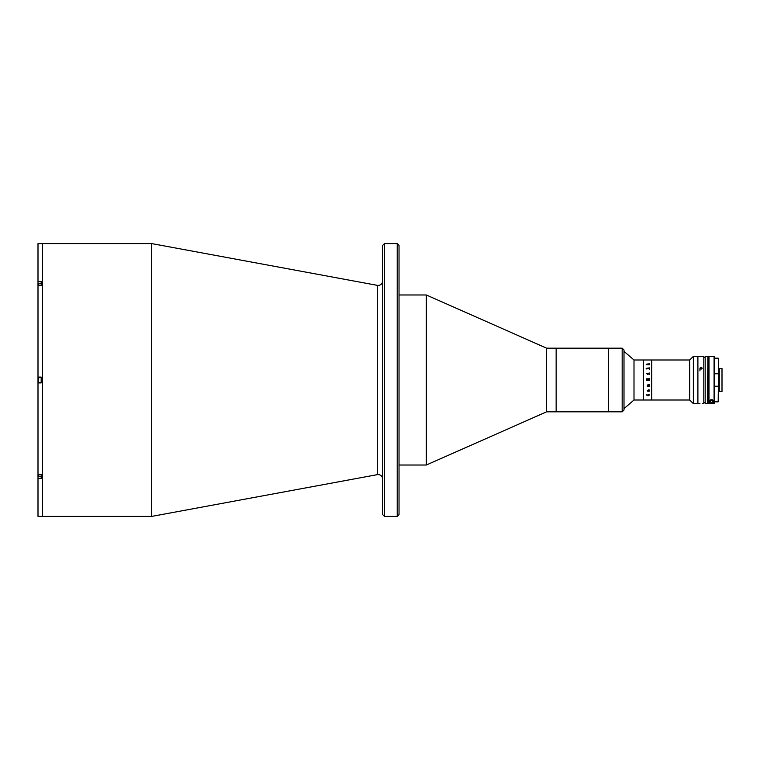 <?xml version="1.0" encoding="UTF-8"?>
<svg xmlns="http://www.w3.org/2000/svg" width="760" height="760" viewBox="0 0 760 760"><rect width="100%" height="100%" fill="white"/><g stroke="black" fill="none" stroke-linecap="round" stroke-linejoin="round"><path stroke-width="1.14" d="M382.66 479.132A4.55 4.55 0 0 0 377.283 474.658L151.677 516.41L151.677 243.59L41.182 243.59M382.66 280.867A4.55 4.55 0 0 1 377.283 285.342L151.677 243.59M151.677 516.41L42.55 516.41L42.55 243.59L42.55 516.41L41.182 516.41M382.66 514.586L382.66 245.413L384.484 243.59L384.484 516.41L382.66 514.586M397.214 243.59L399.028 245.413L399.028 514.586L397.214 516.41L397.214 243.59L384.484 243.59M397.214 516.41L384.484 516.41M622.174 411.825L622.174 348.175L623.998 349.99L623.998 410.01L622.174 411.825L546.601 411.825L426.312 465.025L426.312 294.975L399.028 294.975M426.312 465.025L399.028 465.025M546.601 411.825L546.601 348.175L426.312 294.975M622.174 348.175L608.532 348.175L608.532 411.825L608.532 348.175L556.149 348.175L556.149 411.825L556.149 348.175L546.601 348.175M41.182 243.618L38 243.618L38 281.504L41.182 281.504L41.182 285.627L38 285.627L38 377.093L41.182 377.093L41.182 382.907L38 382.907L38 474.373L41.182 474.373L41.182 476.387L38.798 476.387L38.456 474.373M41.182 516.382L38 516.382L38 478.496L41.182 478.496L41.182 474.373M38 377.093L38 382.907M38 281.504L38 285.627M38 474.373L38 478.496M38.456 285.627L38.798 283.613L38.798 285.627M38.798 283.613L41.182 283.613L41.182 285.627M38.456 284.8L38.456 285.456M38.456 382.156L38.798 377.501L38.456 382.156M41.182 377.501L38.798 377.501M41.182 382.498L38.798 382.498M38.456 379.344L38.456 380.655L38.456 379.344M38.456 474.544L38.456 475.199M699.95 403.645L693.357 403.645L689.719 400.007L634.001 400.007L623.998 408.642M689.719 400.007L689.719 359.993L643.549 359.993L643.549 400.007L643.549 359.993L634.001 359.993L623.998 351.358M634.001 400.007L634.001 359.993M689.719 359.993L693.357 356.354L697.899 356.354L697.899 403.645L697.899 356.354L703.808 356.354L703.808 403.645L702.221 403.645M693.357 403.645L693.357 356.354M651.728 400.007L651.728 359.993L651.728 400.007M647.757 379.895L647.083 378.879L646.428 379.734L647.757 379.895L646.428 379.734M649.477 378.86L647.89 379.515L649.477 379.63L649.477 380.475L646.294 380.475L647.045 378.527L647.871 379.202L649.353 378.356L649.477 378.86L649.353 378.356M649.353 380.37L646.428 380.37M649.202 379.895L647.89 379.895M649.477 373.73L649.477 373.036L647.273 373.578L647.406 374.376L647.7 373.834L649.477 374.376M649.477 364.724L646.294 364.724L646.161 364.192L649.477 363.812L649.477 364.724L649.353 363.802M646.161 364.192L649.353 364.069M648.764 395.656L647.14 395.656M646.294 368.933L646.161 368.381L649.477 367.878L649.477 369.113L649.202 368.6L646.294 368.933M646.256 373.683L646.741 373.683L646.256 373.683M646.294 379.42L647.045 378.527L647.871 379.202L649.353 378.461M649.202 385.766L649.477 386.27L647.406 386.27L647.358 385.111L649.477 384.265L649.477 385.044L647.491 385.139L649.202 385.766M649.524 390.839L648.992 391.419L647.9 390.231L647.833 391.305L647.358 390.621L648.992 389.652L649.524 390.839M649.524 395L647.9 395.732L646.256 394.469L647.054 394.364L646.389 394.972L647.9 395.504L649.392 394.991L648.612 394.364L649.524 395M648.992 368.581L649.524 369.16L648.831 368.6M647.406 385.805L647.273 386.384M649.353 386.27L649.477 385.51M649.353 384.949L647.957 384.778L647.919 385.757M649.477 384.265L649.353 385.035M647.729 385.757L647.358 385.111M649.353 386.184L647.539 386.108M701.081 369.18L699.95 368.182L701.081 367.203L702.221 368.182L701.081 369.18M705.175 357.266L703.808 357.266M705.175 402.733L703.808 402.733M707.446 356.354L705.175 356.354L705.175 403.645L707.446 403.645L707.902 356.81L707.446 403.645M707.902 398.192L707.902 361.808L707.902 398.192M718.361 358.359L718.361 390.916L719.274 390.916M718.361 374.433L718.361 390.916M718.181 386.232L714.447 386.232L714.447 401.822L718.181 401.822L718.361 385.567M718.181 358.178L714.447 358.178L714.267 385.567L714.447 386.232L717.45 386.232M714.447 373.768L718.181 373.768M714.267 385.567L714.267 374.433M719.274 368.448L719.274 391.552L722 391.552L722 368.448L719.274 368.448M710.609 401.432A0.931 0.931 0 0 1 711.54 400.501A0.931 0.931 0 0 1 712.471 401.432A0.931 0.931 0 0 1 711.54 402.363A0.931 0.931 0 0 1 710.609 401.432M714.267 356.535L714.267 403.437L708.994 403.617L708.994 356.354L714.267 356.535L714.267 399.427M708.814 403.437L708.814 356.535L708.994 403.617M713.364 401.432L713.364 403.161L709.726 403.161L709.726 401.432C710.923 399.351 712.13 399.351 713.364 401.432A1.814 1.814 0 0 0 712.063 399.693M709.726 401.432A1.814 1.814 0 0 1 710.03 400.416M710.248 400.149A1.814 1.814 0 0 1 711.246 399.637M377.283 474.658L377.283 285.342M38.798 474.373L38.798 476.387M714.086 403.617L714.086 356.354M699.95 370.909L699.95 368.182M718.361 369.084L719.274 369.084"/></g></svg>
